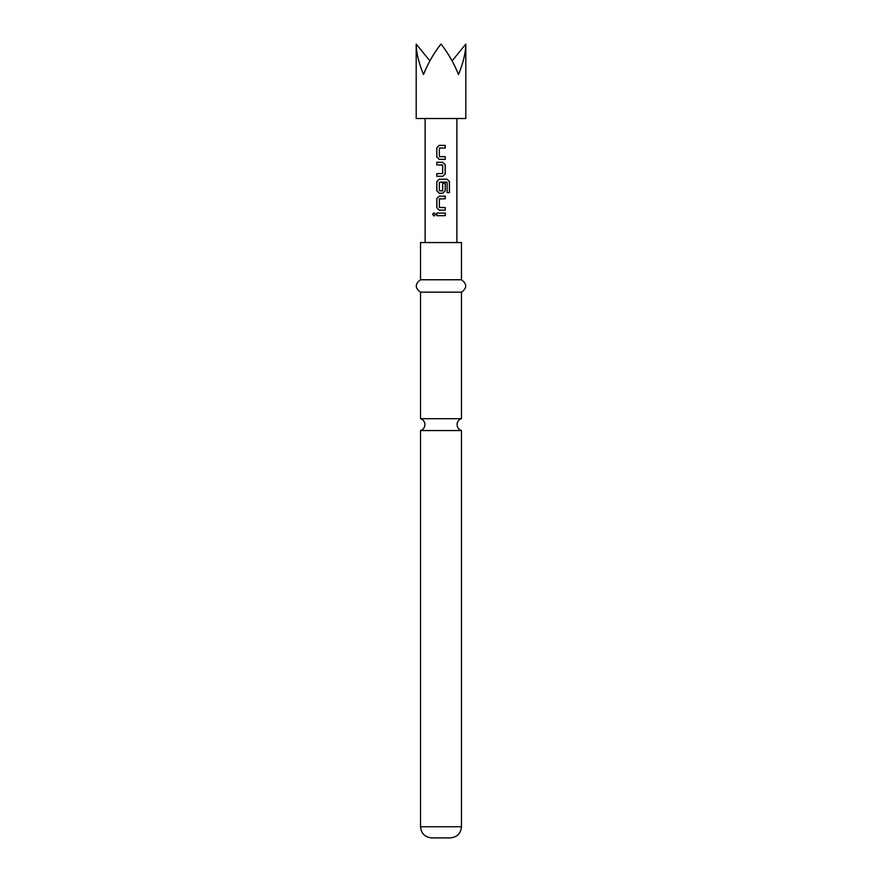 <?xml version="1.0" encoding="UTF-8"?>
<svg xmlns="http://www.w3.org/2000/svg" width="882" height="882" viewBox="0 0 882 882"><rect width="100%" height="100%" fill="white"/><g stroke="black" fill="none" stroke-linecap="round" stroke-linejoin="round"><path stroke-width="1.32" d="M432.555 214.392L433.955 212.782L435.454 214.392L433.955 216.013L432.555 214.392L434.01 212.782M441 418.707L420.538 418.707A6.196 6.196 0 0 1 420.538 430.548L461.462 430.548A6.196 6.196 0 0 1 461.462 418.707L441 418.707M416.194 44.1L416.194 118.519L465.806 118.519L465.806 44.1C465.696 52.567 463.271 62.699 458.541 74.485C453.657 62.699 447.802 52.567 441 44.1C434.198 52.567 428.343 62.699 423.459 74.485C418.73 62.699 416.304 52.567 416.194 44.1L429.909 60.891M461.462 826.743L420.538 826.743C421.133 833.457 424.859 837.172 431.695 837.9L450.305 837.9C457.141 837.172 460.867 833.457 461.462 826.743L461.462 430.548M441 279.759L461.462 279.759L461.462 242.55L420.538 242.55L420.538 279.759L441 279.759M420.538 418.707L420.538 292.163L461.462 292.163C467.14 288.105 467.14 283.971 461.462 279.759M439.181 159.344L436.799 156.919L436.788 147.801L439.181 145.376L445.234 145.387L445.234 147.989L439.357 148.154L439.357 156.566L445.234 156.742L445.234 159.344L439.181 159.344M445.234 173.853L442.83 176.279L436.799 176.279L436.799 173.677L442.654 173.5L442.654 165.077L436.799 164.912L436.799 162.299L442.83 162.299L445.234 164.736L445.234 173.853L442.83 176.279L441 176.279M447.119 182.298L439.357 182.298L439.357 190.721L442.665 190.721L442.654 183.313L445.234 183.313L445.234 190.777L442.83 193.213L439.181 193.213L436.799 190.777L436.799 181.659L439.181 179.233L447.273 179.233L449.445 181.659L449.445 192.607L447.119 192.607L447.119 182.298M439.17 210.137L436.799 207.711L436.799 198.593L439.181 196.157L445.234 196.168L445.234 198.77L439.357 198.935L439.346 207.358L445.234 207.535L445.223 210.137L439.17 210.137L436.799 207.711M436.788 215.693L436.788 213.091L445.234 213.08L445.245 215.682L436.788 215.693M452.091 60.891L465.806 44.1M436.855 215.693L436.788 213.091M445.167 213.08L445.245 215.682M445.178 215.682L441 215.693M436.855 213.091L441 213.08M434.01 216.002L432.687 214.392M440.713 207.535L445.167 207.535L445.223 210.137M445.156 210.137L441 210.137M441 198.77L439.534 198.77M440.471 196.168L445.234 196.168M445.167 196.168L445.167 198.77M436.866 207.711L436.799 198.593M436.866 198.593L439.214 196.157M441 182.122L446.953 182.122M447.174 179.233L449.313 181.659L449.445 192.607M449.313 192.607L447.02 192.607M441 193.213L439.214 193.213L436.866 190.777L436.866 181.659L439.181 179.233M439.214 179.233L441 179.233M442.632 183.313L445.167 183.313L445.234 190.777M445.167 190.777L442.808 193.213M442.466 190.887L441 190.887M442.797 162.299L445.234 164.736M445.167 164.736L445.167 173.853M436.866 164.912L436.799 162.299M436.866 162.299L441 162.299M441 164.901L442.477 164.901M436.866 176.279L436.799 173.677M436.866 173.677L441 173.677M439.214 159.344L436.799 156.919M445.167 156.742L445.234 159.344M445.167 159.344L441 159.344M441 156.742L439.534 156.742M441 147.978L439.534 147.978M440.813 145.376L445.234 145.387M445.167 145.387L445.167 147.989M436.866 156.919L436.788 147.801M436.855 147.801L439.214 145.376M461.462 418.707L461.462 292.163M425.124 242.55L425.124 118.519M456.876 242.55L456.876 118.519M420.538 292.163C414.86 288.105 414.86 283.971 420.538 279.759M420.538 826.743L420.538 430.548"/></g></svg>
